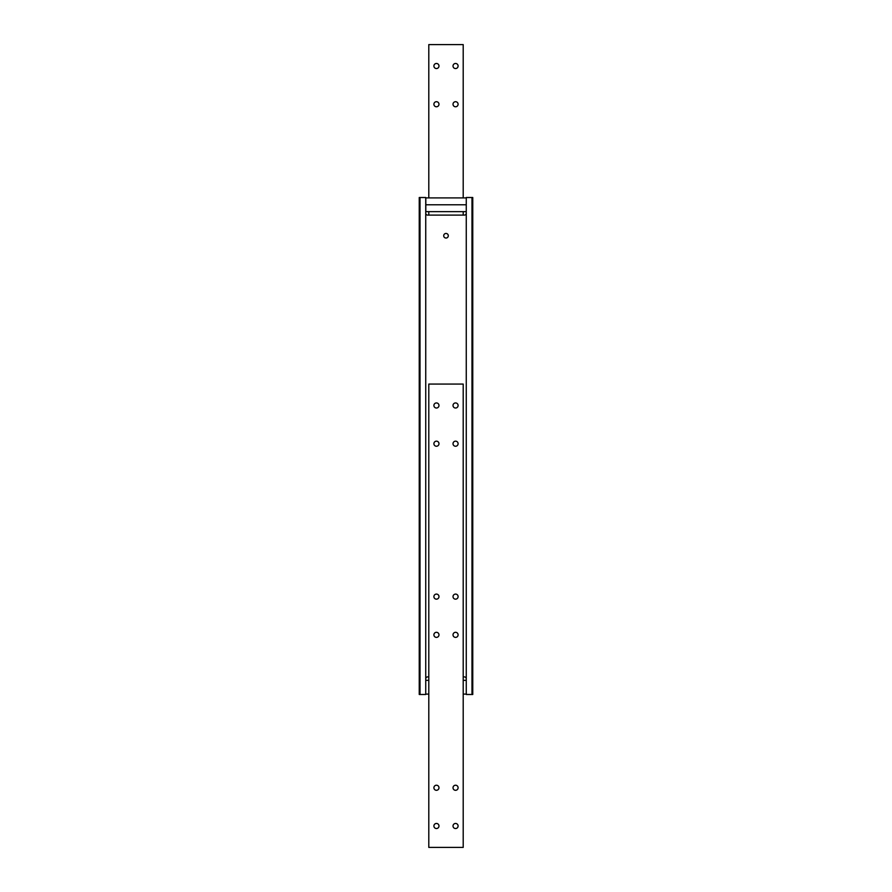 <?xml version="1.0" encoding="UTF-8"?>
<svg xmlns="http://www.w3.org/2000/svg" width="892" height="892" viewBox="0 0 892 892"><rect width="100%" height="100%" fill="white"/><g stroke="black" fill="none" stroke-linecap="round" stroke-linejoin="round"><path stroke-width="1.34" d="M458.098 405.481A2.542 2.542 0 0 1 455.556 408.023A2.542 2.542 0 0 1 453.013 405.481A2.542 2.542 0 0 1 455.556 402.939A2.542 2.542 0 0 1 458.098 405.481M458.098 443.703A2.542 2.542 0 0 1 455.556 446.245A2.542 2.542 0 0 1 453.013 443.703A2.542 2.542 0 0 1 455.556 441.161A2.542 2.542 0 0 1 458.098 443.703M438.987 405.481A2.542 2.542 0 0 1 436.444 408.023A2.542 2.542 0 0 1 433.902 405.481A2.542 2.542 0 0 1 436.444 402.939A2.542 2.542 0 0 1 438.987 405.481M438.987 443.703A2.542 2.542 0 0 1 436.444 446.245A2.542 2.542 0 0 1 433.902 443.703A2.542 2.542 0 0 1 436.444 441.161A2.542 2.542 0 0 1 438.987 443.703M458.098 634.848A2.542 2.542 0 0 1 455.556 637.39A2.542 2.542 0 0 1 453.013 634.848A2.542 2.542 0 0 1 455.556 632.305A2.542 2.542 0 0 1 458.098 634.848M458.098 596.625A2.542 2.542 0 0 1 455.556 599.168A2.542 2.542 0 0 1 453.013 596.625A2.542 2.542 0 0 1 455.556 594.083A2.542 2.542 0 0 1 458.098 596.625M438.987 634.848A2.542 2.542 0 0 1 436.444 637.39A2.542 2.542 0 0 1 433.902 634.848A2.542 2.542 0 0 1 436.444 632.305A2.542 2.542 0 0 1 438.987 634.848M438.987 596.625A2.542 2.542 0 0 1 436.444 599.168A2.542 2.542 0 0 1 433.902 596.625A2.542 2.542 0 0 1 436.444 594.083A2.542 2.542 0 0 1 438.987 596.625M458.098 825.992A2.542 2.542 0 0 1 455.556 828.534A2.542 2.542 0 0 1 453.013 825.992A2.542 2.542 0 0 1 455.556 823.45A2.542 2.542 0 0 1 458.098 825.992M458.098 787.759A2.542 2.542 0 0 1 455.556 790.301A2.542 2.542 0 0 1 453.013 787.759A2.542 2.542 0 0 1 455.556 785.216A2.542 2.542 0 0 1 458.098 787.759M438.987 825.992A2.542 2.542 0 0 1 436.444 828.534A2.542 2.542 0 0 1 433.902 825.992A2.542 2.542 0 0 1 436.444 823.45A2.542 2.542 0 0 1 438.987 825.992M438.987 787.759A2.542 2.542 0 0 1 436.444 790.301A2.542 2.542 0 0 1 433.902 787.759A2.542 2.542 0 0 1 436.444 785.216A2.542 2.542 0 0 1 438.987 787.759M463.204 384.073L428.796 384.073L428.796 847.4L463.204 847.4L463.204 384.073M443.703 235.744A2.297 2.297 0 0 1 446 233.448A2.297 2.297 0 0 1 448.297 235.744A2.297 2.297 0 0 1 446 238.041A2.297 2.297 0 0 1 443.703 235.744M466.26 678.812A1.907 1.907 0 0 0 464.353 676.905L463.204 676.905M428.796 676.905L427.647 676.905A1.907 1.907 0 0 0 425.74 678.812M425.74 213.188A1.907 1.907 0 0 0 427.647 215.095L464.353 215.095A1.907 1.907 0 0 0 466.26 213.188M471.991 694.489L472.76 694.489L472.76 197.511L471.991 197.511L471.991 694.489L466.26 694.489L466.26 197.511L471.991 197.511M420.009 197.511L419.24 197.511L419.24 694.489L420.009 694.489L420.009 197.511L425.74 197.511L425.74 694.489L420.009 694.489M453.013 66.008A2.542 2.542 0 0 1 455.556 63.466A2.542 2.542 0 0 1 458.098 66.008A2.542 2.542 0 0 1 455.556 68.55A2.542 2.542 0 0 1 453.013 66.008M453.013 104.241A2.542 2.542 0 0 1 455.556 101.699A2.542 2.542 0 0 1 458.098 104.241A2.542 2.542 0 0 1 455.556 106.784A2.542 2.542 0 0 1 453.013 104.241M433.902 66.008A2.542 2.542 0 0 1 436.444 63.466A2.542 2.542 0 0 1 438.987 66.008A2.542 2.542 0 0 1 436.444 68.55A2.542 2.542 0 0 1 433.902 66.008M433.902 104.241A2.542 2.542 0 0 1 436.444 101.699A2.542 2.542 0 0 1 438.987 104.241A2.542 2.542 0 0 1 436.444 106.784A2.542 2.542 0 0 1 433.902 104.241M463.204 197.901L463.204 44.6L428.796 44.6L428.796 197.901M463.204 211.66L463.204 215.095M428.796 215.095L428.796 211.66M425.74 694.099L428.796 694.099M463.204 694.099L466.26 694.099M425.74 680.34L428.796 680.34M463.204 680.34L466.26 680.34M466.26 197.901L425.818 197.901L425.818 204.781L466.26 204.781M466.26 211.66L425.818 211.66L425.818 204.781"/></g></svg>
